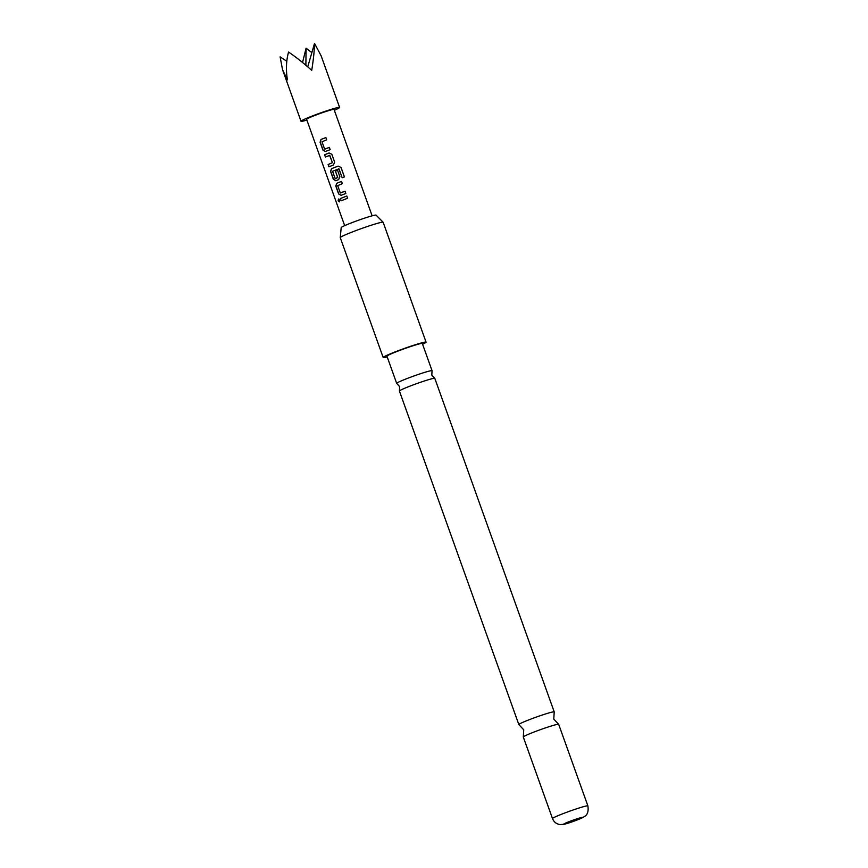<?xml version="1.0" encoding="UTF-8"?>
<svg xmlns="http://www.w3.org/2000/svg" width="868" height="868" viewBox="0 0 868 868"><rect width="100%" height="100%" fill="white"/><g stroke="black" fill="none" stroke-linecap="round" stroke-linejoin="round"><path stroke-width="1.3" d="M338.14 200.812L338.477 199.043L339.8 200.063L339.355 201.864L338.14 200.812M339.442 201.832L338.325 200.747L338.563 199.022M434.738 378.296L431.819 375.106L432.047 370.788A18.792 1.15 160.3 0 0 432.058 370.712A18.792 1.15 160.3 0 0 430.137 370.875A18.792 1.15 160.3 0 0 406.322 378.828A18.792 1.15 160.3 0 0 396.676 383.385A18.792 1.15 160.3 0 0 396.73 383.439L399.649 386.629L399.421 390.947A18.792 1.15 -19.7 0 1 409.067 386.477A18.792 1.15 -19.7 0 1 432.872 378.513A18.792 1.15 -19.7 0 1 434.738 378.296A18.792 1.15 -19.7 0 1 434.803 378.35L554.218 711.89A18.792 1.15 160.3 0 0 552.298 712.053A18.792 1.15 160.3 0 0 528.482 720.006A18.792 1.15 160.3 0 0 518.836 724.563A18.792 1.15 160.3 0 0 518.901 724.617L523.74 729.825L523.295 736.921A18.792 1.15 -19.7 0 1 532.941 732.451A18.792 1.15 -19.7 0 1 556.746 724.487A18.792 1.15 -19.7 0 1 558.612 724.27A18.792 1.15 -19.7 0 1 558.677 724.324L587.886 805.895A18.792 1.15 -19.7 0 0 585.954 806.057A18.792 1.15 -19.7 0 0 565.86 812.589A18.792 1.15 -19.7 0 0 552.493 818.567C553.892 822.018 556.431 824.025 560.12 824.589L564.037 824.307L571.35 822.105A10.253 0.629 160.3 0 0 575.549 820.596A10.253 0.629 160.3 0 0 581.842 817.406A10.253 0.629 160.3 0 0 568.855 821.746A10.253 0.629 160.3 0 0 564.645 824.144A10.253 0.629 160.3 0 0 571.35 822.105M558.612 724.27L553.773 719.073L554.207 711.977A18.792 1.15 160.3 0 0 554.218 711.89M306.881 120.099A20.506 1.248 -19.7 0 1 301.012 121.27A20.506 1.248 -19.7 0 1 326.27 110.963A20.506 1.248 -19.7 0 1 339.616 107.448A20.506 1.248 -19.7 0 1 334.332 110.269M307.749 66.847L314.52 43.4C314.39 50.539 313.456 59.523 311.721 70.341C303.377 62.887 295.652 56.8 288.545 52.08C286.223 60.5 285.832 69.755 287.406 79.867L282.534 69.657L280.114 56.876L286.798 61.259M341.189 227.6A18.532 1.128 -19.7 0 1 354.611 221.655A18.532 1.128 -19.7 0 1 374.184 215.297A18.532 1.128 -19.7 0 1 376.061 215.112L383.124 222.241A22.785 1.389 160.3 0 0 380.813 222.468A22.785 1.389 160.3 0 0 356.759 230.28A22.785 1.389 160.3 0 0 340.245 237.593A22.785 1.389 160.3 0 0 340.256 237.626L341.189 227.6M387.193 356.9A22.785 1.389 -19.7 0 1 385.511 357.312A22.785 1.389 -19.7 0 1 383.179 357.507A22.785 1.389 -19.7 0 1 399.378 350.271A22.785 1.389 -19.7 0 1 423.736 342.35A22.785 1.389 -19.7 0 1 426.069 342.155A22.785 1.389 -19.7 0 1 422.586 344.238M518.836 724.563L399.41 391.023A18.792 1.15 -19.7 0 1 399.421 390.947M552.493 818.567L523.285 736.997A18.792 1.15 -19.7 0 1 523.295 736.921M396.676 383.385L386.933 356.162A18.792 1.15 -19.7 0 1 400.3 350.195A18.792 1.15 -19.7 0 1 420.383 343.652A18.792 1.15 -19.7 0 1 422.315 343.489L432.058 370.712M325.326 151.509L322.929 150.099L320.097 142.233L321.019 139.455L325.869 137.589L326.661 139.835L321.995 141.799L324.599 149.068L329.373 147.397L330.176 149.643L325.326 151.509M334.657 162.153L333.366 165.018L328.907 166.808L328.104 164.551L332.368 162.674L329.764 155.415L325.391 156.989L324.589 154.743L329.048 152.963L331.836 154.287L334.657 162.153M338.965 168.826L332.542 171.267L335.146 178.526L337.695 177.539L335.406 171.148L337.576 170.323L339.887 176.768L338.607 179.633L335.797 180.728L333.388 179.318L330.567 171.452L331.478 168.674L338.173 166.124L341.048 167.47L344.422 176.909L342.155 177.723L338.965 168.826M341.026 195.343L338.618 193.922L335.797 186.056L336.708 183.278L341.547 181.412L342.361 183.658L337.685 185.633L340.289 192.891L345.063 191.231L345.865 193.477L341.026 195.343M341.081 200.812L340.278 198.566L346.788 196.016L347.591 198.262L341.081 200.812M344.672 225.647L306.588 119.274A14.582 0.89 -19.7 0 1 324.545 111.95A14.582 0.89 -19.7 0 1 334.039 109.444L372.122 215.817M426.069 342.155L383.146 222.273A22.785 1.389 160.3 0 0 383.124 222.241M302.552 62.496L306.089 48.185L311.851 52.633M306.089 48.185L305.872 65.252M339.616 107.448L321.138 55.834L314.52 43.4M341.222 200.768L340.278 198.566M340.419 198.533L346.831 196.016M341.135 195.311L338.618 193.922M345.106 191.231L340.473 192.989M338.759 193.889L335.949 186.023L336.708 183.278M336.827 183.246L341.591 181.412M342.176 177.723L338.78 168.739M335.916 180.707L333.529 179.275L330.708 171.408L331.587 168.642L338.173 166.124L341.048 167.47M341.026 167.491L344.401 176.931M335.33 178.634L337.771 177.517L335.406 171.148M335.482 171.137L337.619 170.323M325.533 156.945L324.589 154.743M324.73 154.699L329.124 152.942M329.048 166.764L328.245 164.519L332.444 162.663L329.58 155.318M325.446 151.488L322.929 150.099M329.417 147.397L324.784 149.166M323.07 150.055L320.249 142.189L321.019 139.455M321.138 139.422L325.912 137.589M301.012 121.27L282.534 69.657M383.179 357.507L340.256 237.626M575.549 820.596L582.764 817.58C583.871 816.517 589.35 815.736 587.886 805.895"/></g></svg>
